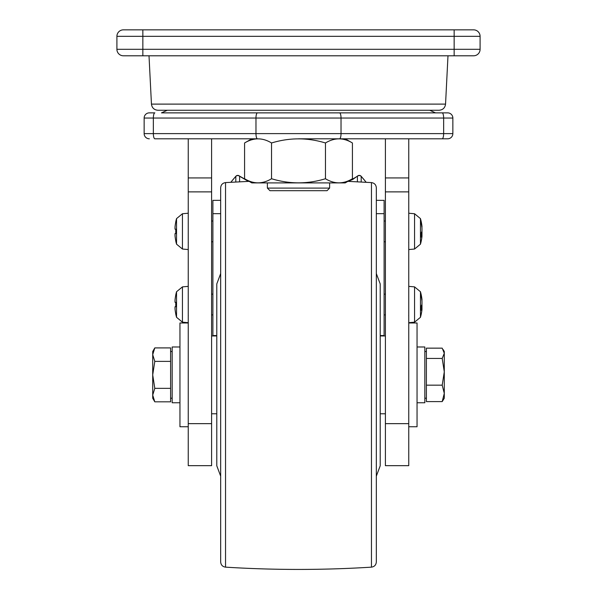 <?xml version="1.0" encoding="UTF-8"?>
<svg xmlns="http://www.w3.org/2000/svg" width="597" height="597" viewBox="0 0 597 597"><rect width="100%" height="100%" fill="white"/><g stroke="black" fill="none" stroke-linecap="round" stroke-linejoin="round"><path stroke-width="0.9" d="M439.071 110.266L157.929 110.266C154.138 109.93 151.981 107.878 151.451 104.109L445.549 104.109C445.019 107.878 442.862 109.93 439.071 110.266M329.626 188.092L327.037 190.689L269.963 190.689L267.374 188.092L329.626 188.092L329.626 182.906M123.392 29.85A6.485 6.485 0 0 0 116.908 36.335A6.485 6.485 0 0 1 123.392 29.85L473.608 29.85A6.485 6.485 0 0 1 480.092 36.335L480.092 49.305A6.485 6.485 0 0 1 473.608 55.79L123.392 55.79A6.485 6.485 0 0 1 116.908 49.305A6.485 6.485 0 0 0 123.392 55.79A6.485 6.485 0 0 1 116.908 49.305L480.092 49.305M473.608 29.85A6.485 6.485 0 0 1 480.092 36.335L116.908 36.335L116.908 49.305M249.121 181.354L225.539 182.592L225.539 567.15C274.18 570.187 322.82 570.187 371.461 567.15L371.461 182.592C374.438 183.04 376.058 184.764 376.326 187.764L376.326 561.971L376.326 476.167L380.214 465.794L380.214 283.948L376.326 273.568L376.326 388.207M220.674 476.167L220.674 273.568L216.786 283.948L216.786 465.794L220.674 476.167L220.674 561.971L220.674 187.764C220.942 184.764 222.562 183.04 225.539 182.592M408.751 322.984L417.049 322.984L417.049 426.751L408.751 426.751M417.049 402.759L424.833 402.759L424.833 346.984L417.049 346.984M179.951 346.984L172.167 346.984L172.167 402.759L179.951 402.759M188.249 426.751L179.951 426.751L179.951 322.984L188.249 322.984M345.193 182.906L251.807 182.906L244.583 178.734C253.546 184.212 262.531 184.212 271.538 178.734C289.567 184.212 307.537 184.212 325.462 178.734C334.424 184.212 343.409 184.212 352.417 178.734L345.193 182.906M251.807 138.802L244.583 142.974L244.583 178.734M345.193 138.802L352.417 142.974C343.454 137.497 334.469 137.497 325.462 142.974C307.537 137.497 289.567 137.497 271.538 142.974C262.576 137.497 253.591 137.497 244.583 142.974M271.538 142.974L271.538 178.734M325.462 142.974L325.462 178.734M352.417 142.974L352.417 178.734M429.721 110.266L435.519 112.863L298.5 112.863L447.66 112.863A5.186 5.186 0 0 1 452.854 118.049L452.854 133.616A5.186 5.186 0 0 1 447.66 138.802L442.138 138.802L447.66 138.802M408.751 177.936L408.751 191.876L385.401 191.876L385.401 177.936L408.751 177.936L408.751 138.802L442.138 138.802L298.5 138.802M372.431 138.802L385.401 138.802L385.401 177.936M257.479 138.802L154.862 138.802A5.186 1.507 -90 0 1 153.354 133.616L443.646 133.616L443.646 118.049L255.971 118.049L255.971 133.616A5.186 1.507 -90 0 0 257.479 138.802M161.481 112.863L298.5 112.863L161.481 112.863L167.279 110.266M149.34 112.863L154.862 112.863A5.186 1.507 90 0 0 153.354 118.049L153.354 133.616L144.146 133.616L144.146 118.049A5.186 5.186 0 0 1 149.34 112.863M149.34 138.802A5.186 5.186 0 0 1 144.146 133.616A5.186 5.186 0 0 0 149.34 138.802A5.186 5.186 0 0 1 144.146 133.616M408.751 191.876L408.751 465.667L385.401 465.667L385.401 191.876M211.599 138.802L211.599 465.667L188.249 465.667L188.249 177.936L211.599 177.936M188.249 138.802L188.249 177.936M216.786 335.551L212.89 335.551L212.89 213.666L220.674 213.666M376.326 213.666L384.11 213.666L384.11 335.551L380.214 335.551M212.89 213.666L212.89 200.361L220.674 200.331M376.326 200.331L384.11 200.361L384.11 213.666M248.397 181.384L239.598 176.279A2.597 0.776 -47.6 0 0 239.516 176.085A2.597 0.776 -47.6 0 0 239.27 176.018M357.73 176.018A2.597 0.776 47.6 0 0 357.484 176.085A2.597 0.776 47.6 0 0 357.402 176.279L348.603 181.384M421.922 300.806L421.982 299.657A46.641 43.103 180 0 0 421.878 298.694A46.693 46.693 0 0 0 420.46 291.746L420.46 317.298A46.693 46.693 0 0 0 421.878 310.35A46.641 43.103 0 0 0 421.982 309.388L421.982 308.239L421.236 308.216A45.185 37.372 52.6 0 1 421.191 310.246A46.641 17.813 0 0 0 421.982 308.239M421.922 308.239A46.641 43.103 180 0 0 421.982 307.686L421.982 304.918A46.641 17.813 0 0 0 421.878 304.522M421.878 298.694A46.641 43.103 180 0 0 421.191 294.806A45.185 15.44 151.7 0 1 421.191 296.508A46.641 43.103 0 0 1 421.982 301.358L421.982 304.119A46.641 17.813 180 0 1 421.191 306.127A45.185 37.372 52.6 0 1 421.236 308.194M421.982 307.686L421.236 307.627M421.922 227.681L421.982 226.532A46.641 43.103 180 0 0 421.878 225.562A46.693 46.693 0 0 0 420.46 218.614L420.46 244.166A46.693 46.693 0 0 0 421.878 237.218A46.641 43.103 0 0 0 421.982 236.255L421.982 235.106L421.236 235.084A45.185 37.372 52.6 0 1 421.191 237.113A46.641 17.813 0 0 0 421.982 235.106M421.922 235.106A46.641 43.103 180 0 0 421.982 234.554L421.982 231.793A46.641 17.813 0 0 0 421.878 231.39M421.878 225.562A46.641 43.103 180 0 0 421.191 221.674A45.185 15.44 151.7 0 1 421.191 223.375A46.641 43.103 0 0 1 421.982 228.226L421.982 230.994A46.641 17.813 180 0 1 421.191 232.994A45.185 37.372 52.6 0 1 421.236 235.061M421.982 234.554L421.236 234.502M176.54 291.746L182.443 286.873L182.443 322.171L176.54 317.298L176.54 291.746A46.693 46.693 0 0 0 175.764 294.903L175.764 294.903M176.54 317.298A46.693 46.693 0 0 1 175.764 314.141L175.764 314.141M175.809 302.298A45.185 40.439 -90 0 0 175.809 306.746A45.185 40.439 -90 0 1 175.809 302.298L175.018 302.298L175.018 300.179A46.641 46.641 0 0 1 175.809 294.925M175.809 314.119A46.641 46.641 0 0 1 175.018 308.865L175.018 306.746L175.809 306.746M176.54 218.614L182.443 213.741L182.443 249.039L176.54 244.166L176.54 218.614A46.693 46.693 0 0 0 175.764 221.771L175.764 221.771M176.54 244.166A46.693 46.693 0 0 1 175.764 241.009L175.764 241.009M175.809 229.166A45.185 40.439 -90 0 0 175.809 233.614A45.185 40.439 -90 0 1 175.809 229.166L175.018 229.166L175.018 227.047A46.641 46.641 0 0 1 175.809 221.8M175.809 240.987A46.641 46.641 0 0 1 175.018 235.733L175.018 233.614L175.809 233.614M442.205 401.594L444.287 398.214L444.287 393.378L442.205 401.594L426.392 401.594L426.392 348.148L442.205 348.148L444.287 353.29L444.287 351.521L443.183 349.611M444.287 353.29L444.287 371.804L442.205 385.162L444.287 393.378L444.287 371.804L442.205 358.439L444.287 353.29M426.392 358.439L442.205 358.439M426.392 385.162L442.205 385.162M170.608 361.386L154.795 361.386L152.713 374.871L152.713 395.087L154.795 388.348L152.713 374.871L152.713 354.648L154.795 347.909L170.608 347.909L170.608 401.826L154.795 401.826L152.713 395.087L152.713 398.214L154.795 401.826M154.795 347.909L152.713 351.521L152.713 354.648L154.795 361.386M170.608 388.348L154.795 388.348M454.145 55.79L454.145 29.85M142.855 55.79L142.855 29.85M339.521 112.863A5.186 1.507 90 0 1 341.029 118.049L341.029 133.616A5.186 1.507 90 0 1 339.521 138.802M257.479 112.863A5.186 1.507 90 0 0 255.971 118.049L144.146 118.049M452.854 118.049L443.646 118.049A5.186 1.507 90 0 0 442.138 112.863M442.138 138.802A5.186 1.507 90 0 0 443.646 133.616L452.854 133.616M408.751 423.654L385.401 423.654M211.599 191.876L188.249 191.876M211.599 423.654L188.249 423.654M366.103 182.264A83.013 78.006 180 0 0 361.192 176.406L361.192 181.995M235.808 181.995L235.808 176.406A83.013 78.006 180 0 0 230.897 182.264M248.807 181.369L239.516 176.085A2.597 2.597 0 0 0 235.86 176.242A2.597 0.672 -137.3 0 0 235.808 176.406A2.597 2.44 -0 0 1 239.598 176.279L239.598 181.794M357.402 181.794L357.402 176.279A2.597 2.44 0 0 1 361.192 176.406A2.597 0.672 137.3 0 0 361.14 176.242A2.597 2.597 0 0 0 357.484 176.085L352.775 179.436L348.193 181.369M360.954 176.175A2.597 0.672 137.3 0 1 361.14 176.242L366.177 182.272M230.823 182.272L235.86 176.242A2.597 0.672 -137.3 0 1 236.046 176.175M408.751 286.366L414.557 286.873L414.557 322.171L420.46 317.298M408.751 213.233L414.557 213.741L414.557 249.039L420.46 244.166M445.549 104.109L447.989 55.79M267.374 188.092L267.374 182.906M151.451 104.109L149.011 55.79M211.599 335.954L216.786 335.954M380.214 335.954L385.401 335.954M211.599 413.781L216.786 413.781M380.214 413.781L385.401 413.781M347.879 181.354L371.461 182.592M225.539 567.15C222.562 566.702 220.942 564.971 220.674 561.971M371.461 567.15C374.438 566.702 376.058 564.971 376.326 561.971M414.557 322.171L408.751 322.678M384.11 314.895L385.401 314.895M384.11 294.142L385.401 294.142M414.557 286.873L420.46 291.746M408.676 315.544L408.751 315.932M414.557 249.039L408.751 249.553M384.11 241.77L385.401 241.77M384.11 221.017L385.401 221.017M414.557 213.741L420.46 218.614M408.676 242.419L408.751 242.807M188.324 315.544L188.249 315.932M182.443 286.873L188.249 286.366M212.89 294.142L211.599 294.142M212.89 314.895L211.599 314.895M182.443 322.171L188.249 322.678M188.324 242.419L188.249 242.807M182.443 213.741L188.249 213.233M212.89 221.017L211.599 221.017M212.89 241.77L211.599 241.77M182.443 249.039L188.249 249.553M424.833 398.214L426.392 398.214M424.833 351.521L426.392 351.521M172.167 351.521L170.608 351.521M172.167 398.214L170.608 398.214"/></g></svg>
